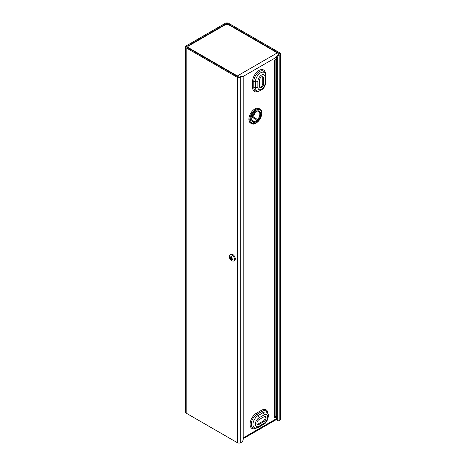 <?xml version="1.0" encoding="UTF-8"?>
<svg xmlns="http://www.w3.org/2000/svg" width="466" height="466" viewBox="0 0 466 466"><rect width="100%" height="100%" fill="white"/><g stroke="black" fill="none" stroke-linecap="round" stroke-linejoin="round"><path stroke-width="0.7" d="M228.631 24.745A2.353 1.357 0 0 0 225.299 24.745L188.666 45.889A2.353 1.357 0 0 0 187.979 46.856A2.353 1.357 0 0 0 188.666 47.817L237.369 75.935L277.334 52.862L228.631 24.745M187.979 47.899A2.353 1.357 180 0 1 187.979 47.817L187.979 46.856M238.441 77.001A2.353 1.357 -120 0 0 237.369 75.935M278.703 54.475A2.353 1.357 -120 0 0 277.334 52.862M276.501 415.783L274.742 416.796M276.501 59.112L274.835 60.073A0.588 0.338 120 0 0 274.422 60.796L274.917 60.848L274.422 60.726M274.835 417.705A0.588 0.338 -60 0 1 274.422 417.466L274.917 416.557A2.353 1.357 0 0 0 275.109 416.022L275.109 60.312A2.353 1.357 180 0 1 274.917 60.848L274.422 60.796L274.422 417.466L274.835 417.705L276.501 416.744M275.027 59.963A2.353 1.357 180 0 1 275.109 60.312M275.668 416.26L275.109 415.94M264.012 421.549A2.942 1.701 -60 0 0 265.935 418.957A2.942 1.701 -60 0 0 265.486 416.598A2.942 1.701 -60 0 0 264.012 416.744L259.02 419.627A2.942 1.701 -60 0 0 257.092 422.219A2.942 1.701 -60 0 0 257.547 424.578A2.942 1.701 -60 0 0 259.02 424.433L264.012 421.549L263.179 421.072L258.187 423.955A2.942 1.701 -60 0 1 257.191 424.235M265.008 416.458A2.942 1.701 -60 0 1 263.179 421.072M263.599 78.096A2.942 1.701 -60 0 0 262.987 76.75A2.942 1.701 -60 0 0 260.721 77.537A2.942 1.701 -60 0 0 259.434 80.501L259.434 86.268A2.942 1.701 -60 0 0 260.045 87.62A2.942 1.701 -60 0 0 262.311 86.827A2.942 1.701 -60 0 0 263.599 83.868L263.599 78.096L262.766 77.618A2.942 1.701 -60 0 0 262.509 76.616M263.599 83.868L262.766 83.385L262.766 77.618M262.766 83.385A2.942 1.701 -60 0 1 259.69 87.27M227.798 24.43L227.798 23.783A1.177 0.682 0 0 0 226.132 23.783L187 46.373A1.177 0.682 0 0 0 186.656 46.856A1.177 0.682 0 0 0 187 47.334L238.202 76.896A1.177 0.682 0 0 0 239.868 76.896L240.701 76.418A2.353 1.357 -60 0 1 241.877 76.296L242.71 76.779A2.353 1.357 120 0 0 241.534 76.896L240.701 77.379L240.701 442.7L241.534 442.217A2.353 1.357 120 0 0 243.2 439.333L243.2 77.857A2.353 1.357 120 0 0 242.71 76.779M277.823 420.705L276.99 420.227A2.353 1.357 -60 0 1 276.501 419.144L277.334 419.627A2.353 1.357 120 0 0 277.823 420.705A2.353 1.357 120 0 0 279 420.588L279.833 420.111A2.353 1.357 180 0 0 280.52 419.144L280.52 53.823A2.353 1.357 180 0 0 279.833 52.862L228.631 23.3A2.353 1.357 0 0 0 225.299 23.3L186.167 45.889A2.353 1.357 0 0 0 185.48 46.856A2.353 1.357 0 0 0 186.167 47.817L237.369 77.379A2.353 1.357 0 0 0 240.701 77.379M185.48 46.856L185.48 412.177A2.353 1.357 0 0 0 186.167 413.138L237.369 442.7A2.353 1.357 0 0 0 240.701 442.7M280.52 53.823A2.353 1.357 180 0 1 279.833 54.784L279 55.268A2.353 1.357 120 0 0 277.334 58.151L277.334 419.627M227.798 23.783L279 53.345A1.177 0.682 180 0 1 279.344 53.823A1.177 0.682 180 0 1 279 54.306L278.167 54.784L279 55.268M276.501 419.144L276.501 57.668A2.353 1.357 -60 0 1 278.167 54.784M252.024 120.152L253.405 120.95A5.767 3.332 -60 0 1 252.857 121.003L252.217 120.636M252.007 117.624A5.767 3.332 120 0 0 252.31 117.35L255.974 119.465A5.767 3.332 -60 0 0 256.521 118.888L252.857 116.774A5.767 3.332 120 0 0 254.984 112.469M252.857 116.774L252.857 117.665M251.564 123.653L250.644 123.123A8.417 4.858 120 0 1 248.902 119.267A8.417 4.858 -60 0 1 252.578 110.797A8.417 4.858 -60 0 1 259.067 108.543L259.981 109.067A8.417 4.858 120 0 0 253.492 111.327A8.417 4.858 120 0 0 249.817 119.797A8.417 4.858 120 0 0 251.564 123.653C252.881 124.346 254.372 124.224 256.038 123.28L260.179 118.941L261.898 113.162C261.752 110.96 261.111 109.592 259.981 109.067M235.289 258.834A3.53 2.039 60 0 1 234.555 260.453L233.728 260.937A3.53 2.039 60 0 1 232.551 261.018A4.38 4.38 0 0 1 229.534 255.787A3.53 2.039 -120 0 1 230.192 254.815L231.025 254.337A3.53 2.039 -120 0 1 233.746 255.281A3.53 2.039 -120 0 1 235.289 258.834M230.192 254.815A3.53 2.039 -120 0 1 232.913 255.764A3.53 2.039 -120 0 1 234.456 259.317A3.53 2.039 60 0 1 233.728 260.937M229.616 257.156A4.357 2.516 0 0 0 230.501 258.088A4.369 2.522 -60 0 1 230.92 256.405A3.769 2.179 0 0 0 231.596 256.766A4.34 2.505 120 0 0 231.177 258.455A4.357 2.516 0 0 0 232.901 258.904A3.676 2.12 120 0 0 232.878 259.294A3.676 2.12 120 0 0 232.901 259.655A4.357 2.516 180 0 1 231.177 259.207A4.34 2.505 120 0 0 231.596 260.407A3.769 2.179 180 0 1 230.92 260.051A4.369 2.522 -60 0 1 230.501 258.84A4.357 2.516 180 0 1 229.616 257.908A3.856 2.225 -60 0 1 229.592 257.541A3.856 2.225 -60 0 1 229.616 257.156M230.006 257.681L229.616 257.908M231.992 258.735L231.177 259.207M231.305 259.824L230.92 260.051M231.177 258.455L230.501 258.84M231.317 257.616L230.501 258.088M188.666 48.295L188.666 47.817M242.64 76.739L276.554 57.155M276.501 418.666L243.2 437.894M267.956 413.872A9.11 5.26 120 0 0 261.513 410.266L256.521 413.15A9.11 5.26 120 0 0 250.079 424.252A9.11 5.26 120 0 0 256.422 428.079M265.457 74.024A9.11 5.26 120 0 0 258.968 70.448A9.11 5.26 120 0 0 252.578 81.573L252.578 87.346A9.11 5.26 120 0 0 258.921 91.12M267.775 413.47L267.169 412.264A8.056 4.648 120 0 0 261.974 411.391L256.982 414.274A8.056 4.648 120 0 0 251.413 422.685A8.056 4.648 120 0 0 254.634 428.202L258.531 427.322L263.523 424.439C267.845 422.615 269.243 414.577 267.775 413.47A7.264 4.194 120 0 0 263.092 412.684L258.1 415.567L256.982 414.274A1.177 0.682 -120 0 1 256.521 413.15M261.513 410.266A1.177 0.682 -120 0 0 261.974 411.391L263.092 412.684A2.353 1.357 -120 0 1 264.012 414.932L259.02 417.816A2.353 1.357 -120 0 0 258.1 415.567A7.264 4.194 120 0 0 253.073 423.151A7.264 4.194 120 0 0 255.985 428.126M259.02 417.816A5.161 2.977 120 0 0 255.368 424.136A5.161 2.977 120 0 0 259.02 426.244L264.012 423.361A5.161 2.977 120 0 0 267.659 417.041A5.161 2.977 120 0 0 264.012 414.932M259.02 424.433L258.187 423.955M264.012 423.361A2.353 1.357 60 0 1 263.523 424.439M259.02 426.244A2.353 1.357 60 0 1 258.531 427.322M252.578 87.346A1.177 0.682 180 0 1 253.784 87.183A8.056 4.648 120 0 0 257.133 91.237L258.479 91.161C262.865 90.06 265.323 87.002 265.853 81.999L265.853 76.232L265.276 73.622A7.264 4.194 120 0 0 259.515 73.593A7.264 4.194 120 0 0 255.455 81.736L255.455 87.503A7.264 4.194 120 0 0 258.479 91.161M252.578 81.573A1.177 0.682 180 0 1 253.784 81.41L253.784 87.183L255.455 87.503A2.353 1.357 180 0 0 257.867 87.177A5.161 2.977 120 0 0 261.513 89.28A5.161 2.977 120 0 0 265.166 82.96A2.353 1.357 0 0 0 265.853 81.999M265.276 73.622L264.671 72.422A8.056 4.648 120 0 0 258.281 72.387A8.056 4.648 120 0 0 253.784 81.41L255.455 81.736A2.353 1.357 180 0 0 257.867 81.404L257.867 87.177M265.166 82.96L265.166 77.193A2.353 1.357 0 0 0 265.853 76.232M265.166 77.193A5.161 2.977 120 0 0 261.513 75.084A5.161 2.977 120 0 0 257.867 81.404M187 46.373L187 47.334M226.132 24.43L226.132 23.783M186.167 47.817L186.167 413.138M237.369 77.379L237.369 442.7M240.701 76.418L241.534 76.896M279.833 420.111L279.833 54.784M279 54.306L279 53.345M276.501 57.668L277.334 58.151M259.853 114.007A5.767 3.332 120 0 0 258.653 111.362C258.187 110.57 256.789 111.106 254.465 112.976C252.811 114.852 251.943 116.844 251.861 118.958C252.153 120.671 252.496 121.475 252.887 121.358A5.767 3.332 120 0 0 257.331 119.809A5.767 3.332 120 0 0 259.853 114.007M251.692 119.197A6.361 3.67 120 0 0 256.189 121.795A6.361 3.67 120 0 0 260.68 114.007A6.361 3.67 120 0 0 256.189 111.409A6.361 3.67 120 0 0 251.692 119.197M250.65 119.797A7.829 4.52 120 0 0 256.189 122.995A7.829 4.52 120 0 0 261.723 113.407A7.829 4.52 120 0 0 256.189 110.209A7.829 4.52 120 0 0 250.65 119.797M276.524 419.447L243.2 438.692"/></g></svg>
